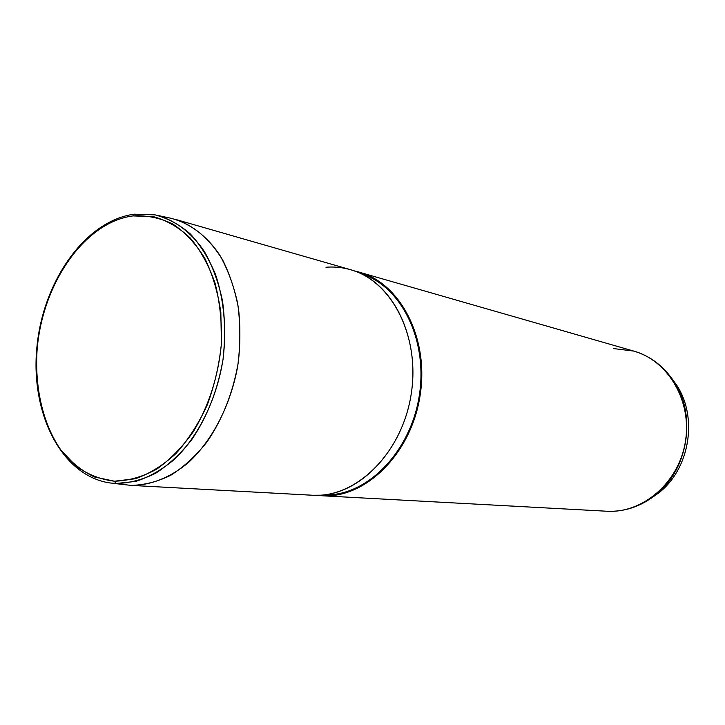 <?xml version="1.0" encoding="UTF-8"?>
<svg xmlns="http://www.w3.org/2000/svg" width="725" height="725" viewBox="0 0 725 725"><rect width="100%" height="100%" fill="white"/><g stroke="black" fill="none" stroke-linecap="round" stroke-linejoin="round"><path stroke-width="1.09" d="M133.047 215.905L153.473 216.657C166.832 220.4 179.138 227.559 190.376 238.135C200.698 250.56 208.945 265.64 215.126 283.384C219.883 302.298 221.986 322.335 221.424 343.487C218.379 376.112 209.036 405.456 193.412 431.538C182.31 447.216 169.958 459.822 156.373 469.365C142.435 476.887 128.452 480.838 114.432 481.21L94.44 476.959C81.916 470.987 70.805 462.124 61.136 450.379C43.255 424.895 34.718 388.609 37.029 350.963C41.805 284.581 84.082 222.14 133.047 215.905L134.433 214.174L133.047 215.905C84.082 222.14 41.805 284.581 37.029 350.963C34.718 388.609 43.255 424.895 61.136 450.379L76.415 466.438C88.069 474.63 100.739 479.551 114.432 481.21L135.439 478.727C149.631 473.715 163.179 465.278 176.084 453.406C188.282 439.712 198.677 423.545 207.278 404.885C214.564 385.22 219.276 364.757 221.424 343.487L220.835 312.357C217.908 292.338 212.543 274.286 204.74 258.209C195.741 243.7 185.138 232.335 172.94 224.116C160.143 217.89 146.849 215.153 133.047 215.905M134.741 214.201L155.05 214.863C174.082 219.403 191.337 232.063 204.595 251.856C212.615 266.229 218.578 282.542 222.484 300.793C225.049 319.807 225.23 339.345 223.028 359.41C216.657 399.366 198.623 436.069 174.526 459.26C162.074 469.7 149.142 477.086 135.729 481.418L115.882 483.512L114.432 481.21L115.882 483.512L109.847 482.941L115.882 483.512C129.113 483.24 142.345 479.832 155.594 473.271C168.562 464.933 180.561 453.814 191.563 439.894C207.305 416.739 217.79 389.914 223.028 359.41C226.708 329.349 224.043 299.788 215.515 274.458C208.854 258.508 200.462 245.014 190.349 233.976C179.465 224.587 167.702 218.216 155.05 214.863L134.433 214.174L155.05 214.863M157.361 215.352L169.858 218.026C188.98 222.584 206.326 235.226 219.675 254.946C227.75 269.265 233.767 285.514 237.709 303.684C240.319 322.607 240.537 342.055 238.353 362.02C233.142 392.361 222.648 419.041 206.888 442.069C195.85 455.898 183.824 466.954 170.81 475.237C157.515 481.753 144.23 485.134 130.935 485.378L112.185 483.231M350.438 269.664C392.044 280.91 420.881 337.415 410.957 395.569C401.487 453.796 355.866 498.012 312.828 495.257L130.935 485.378C150.374 485.505 170.384 477.684 188.672 462.342C212.498 440.211 230.641 405.067 237.691 366.297C240.274 346.777 240.555 327.627 238.543 308.859C235.226 290.743 229.879 274.34 222.493 259.677C209.824 239.096 194.11 225.656 175.341 219.349L350.438 269.664M312.403 495.238L130.491 485.36L311.977 495.211M312.828 495.257L320.532 495.202C361.295 493.1 401.904 450.225 410.912 395.859C420.228 341.538 395.932 287.716 358.105 272.364L366.814 275.826C404.178 290.988 428.176 343.895 419.032 397.228C410.178 450.606 370.158 492.719 329.893 494.794L327.147 494.912C368.826 494.504 411.066 450.651 419.376 395.034C428.067 339.472 400.816 285.813 361.141 273.733M358.105 272.364C347.71 268.069 336.998 266.365 325.969 267.253M354.933 271.123C397.681 279.515 429.082 334.995 420.328 393.929C412.063 452.926 365.944 498.619 322.235 495.773L607.142 511.252L322.235 495.773C365.092 498.51 410.459 454.729 419.838 397.073C429.662 339.481 400.934 283.475 359.491 272.265L354.933 271.123M651.059 498.311L658.318 493.218C689.584 469.573 698.347 417.609 676.561 385.011L671.377 377.825L676.561 385.011C698.347 417.609 689.584 469.573 658.318 493.218L651.059 498.311M359.491 272.265L633.795 351.099C668.26 360.597 692.303 401.288 685.352 441.933C678.772 482.632 642.839 513.391 607.142 511.252C642.839 513.391 678.772 482.632 685.352 441.933C692.303 401.288 668.26 360.597 633.795 351.099L613.504 348.562M644.788 502.226L655.065 495.329C687.798 470.588 696.988 416.059 674.187 381.948L666.737 372.07L674.187 381.948C696.988 416.059 687.798 470.588 655.065 495.329L644.788 502.226M607.142 511.252L607.142 511.252C624.47 511.932 640.438 506.63 655.065 495.329L658.318 493.218C689.611 469.537 698.365 417.645 676.561 385.011L674.187 381.948C663.991 366.37 650.524 356.084 633.795 351.099M109.847 482.941C61.054 475.673 30.323 412.779 36.902 347.157C43.002 281.481 85.07 220.69 134.234 214.201M329.893 494.794L320.532 495.202M606.789 511.234L321.809 495.746"/></g></svg>
